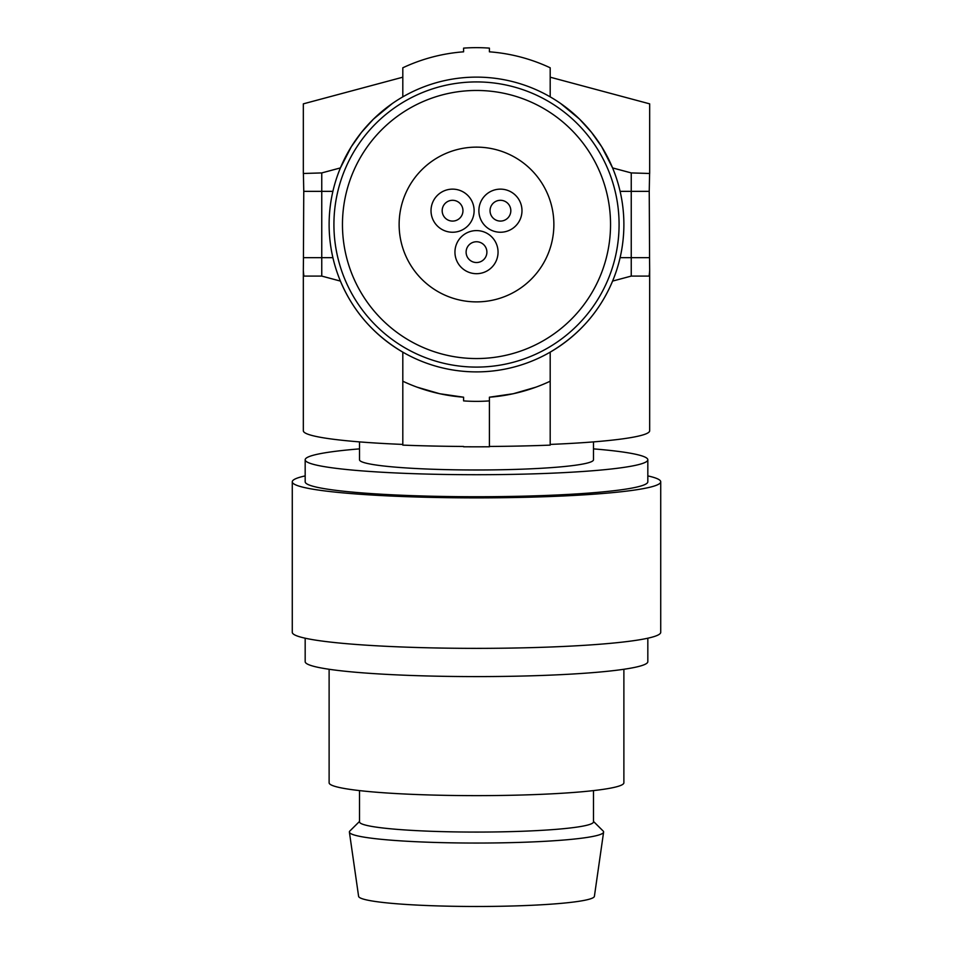 <?xml version="1.0" encoding="UTF-8"?>
<svg xmlns="http://www.w3.org/2000/svg" width="953" height="953" viewBox="0 0 953 953"><rect width="100%" height="100%" fill="white"/><g stroke="black" fill="none" stroke-linecap="round" stroke-linejoin="round"><path stroke-width="1.43" d="M593.481 441.882L593.481 459.787A116.981 10.197 180 0 1 476.5 469.984A116.981 10.197 180 0 1 359.519 459.787L359.519 441.882M359.519 448.875A171.326 14.938 -0 0 0 305.174 459.787A171.326 14.938 -0 0 0 476.5 474.713A171.326 14.938 -0 0 0 647.826 459.787A171.326 14.938 -0 0 0 593.481 448.875M305.174 459.787L305.174 481.813A171.326 14.938 -0 0 0 476.5 496.739A171.326 14.938 -0 0 0 489.937 496.692A171.326 14.938 -0 0 0 647.826 481.813L647.826 459.787M305.174 475.904A184.227 16.058 -0 0 0 292.273 481.813A184.227 16.058 -0 0 0 476.5 497.871A184.227 16.058 -0 0 0 660.727 481.813A184.227 16.058 -0 0 0 647.826 475.904M292.273 481.813L292.273 632.304A184.227 16.058 -0 0 0 476.5 648.362A184.227 16.058 -0 0 0 660.727 632.304L660.727 481.813M305.174 638.2L305.174 661.668A171.326 14.938 -0 0 0 476.5 676.594A171.326 14.938 -0 0 0 647.826 661.668L647.826 638.2M329.119 669.28L329.119 782.794A147.381 12.842 -0 0 0 476.5 795.636A147.381 12.842 -0 0 0 623.881 782.794L623.881 669.28M550.191 444.42A173.172 15.093 0 0 0 649.672 430.756L649.672 270.723L649.148 276.084L631.243 276.084L612.588 281.087L631.243 276.084L631.243 172.922L649.672 173.482L649.672 103.853L550.191 77.193M550.191 381.212A173.172 173.172 0 0 1 489.401 397.198L489.401 400.891A176.853 176.853 0 0 1 463.599 400.891L463.599 397.198A173.172 173.172 0 0 1 402.809 381.212L402.809 352.145A147.381 147.381 0 0 0 623.881 224.503A147.381 147.381 0 0 0 476.5 77.122A147.381 147.381 0 0 0 329.119 224.503A147.381 147.381 0 0 0 550.191 352.145L550.191 445.122A180.546 15.736 180 0 1 489.401 446.457M402.809 381.212L402.809 445.122A180.546 15.736 0 0 0 463.599 446.457L463.599 446.778A184.227 16.058 0 0 0 489.401 446.778L489.401 400.891M402.809 444.42A173.172 15.093 180 0 1 303.328 430.756L303.328 270.723L303.852 276.084L321.757 276.084L321.757 172.922L340.412 167.919L351.288 146.762L361.485 132.36L373.481 119.101L392.243 103.591M402.809 77.193L303.328 103.853L303.328 173.482L321.757 172.922M303.388 172.922L303.769 191.35L332.895 191.35M303.328 270.723L303.447 257.667A1986.922 173.172 -90 0 1 303.769 191.35M402.809 352.145C373.957 335.051 353.158 311.369 340.412 281.087L321.757 276.084M550.191 352.145C579.043 335.051 599.842 311.369 612.588 281.087M619.081 224.503A142.581 142.581 0 0 1 476.5 367.096A142.581 142.581 0 0 1 333.919 224.503A142.581 142.581 0 0 1 476.5 81.922A142.581 142.581 0 0 1 619.081 224.503M610.539 224.503A134.039 134.039 0 0 1 476.5 358.554A134.039 134.039 0 0 1 342.461 224.503A134.039 134.039 0 0 1 476.5 90.464A134.039 134.039 0 0 1 610.539 224.503M560.757 103.591L579.519 119.101L591.515 132.36L601.712 146.762L612.588 167.919L631.243 172.922M402.809 96.872L402.809 67.794A173.172 173.172 0 0 1 463.599 51.819L463.599 48.126A176.853 176.853 0 0 1 489.401 48.126L489.401 51.819A173.172 173.172 0 0 1 550.191 67.794L550.191 96.872M649.612 172.922L649.231 191.35A1986.922 173.172 90 0 1 649.553 257.667L649.672 270.723M463.599 397.198L439.738 393.732L417.033 387.144M489.401 397.198L513.262 393.732L535.967 387.144M476.5 147.131A77.372 77.372 0 0 0 399.128 224.503A77.372 77.372 0 0 0 476.5 301.887A77.372 77.372 0 0 0 553.872 224.503A77.372 77.372 0 0 0 476.5 147.131M474.117 210.684A21.55 21.55 0 0 0 452.568 189.135A21.55 21.55 0 0 0 431.018 210.684A21.55 21.55 0 0 0 452.568 232.246A21.55 21.55 0 0 0 474.117 210.684M462.955 210.684A10.388 10.388 0 0 0 452.568 200.297A10.388 10.388 0 0 0 442.18 210.684A10.388 10.388 0 0 0 452.568 221.084A10.388 10.388 0 0 0 462.955 210.684M498.05 252.14A21.55 21.55 0 0 0 476.5 230.59A21.55 21.55 0 0 0 454.95 252.14A21.55 21.55 0 0 0 476.5 273.69A21.55 21.55 0 0 0 498.05 252.14M486.888 252.14A10.388 10.388 0 0 0 476.5 241.752A10.388 10.388 0 0 0 466.112 252.14A10.388 10.388 0 0 0 476.5 262.528A10.388 10.388 0 0 0 486.888 252.14M521.982 210.684A21.55 21.55 0 0 0 500.432 189.135A21.55 21.55 0 0 0 478.882 210.684A21.55 21.55 0 0 0 500.432 232.246A21.55 21.55 0 0 0 521.982 210.684M510.82 210.684A10.388 10.388 0 0 0 500.432 200.297A10.388 10.388 0 0 0 490.045 210.684A10.388 10.388 0 0 0 500.432 221.084A10.388 10.388 0 0 0 510.82 210.684M593.481 790.609L593.481 821.879A116.981 10.197 180 0 1 530.511 830.921A116.981 10.197 180 0 1 409.397 830.23A116.981 10.197 180 0 1 359.519 821.879L359.519 790.609M359.519 821.426L349.87 831.004A127.118 11.079 -0 0 0 349.394 832.112A127.118 11.079 -0 0 0 403.584 841.046A127.118 11.079 -0 0 0 534.49 841.833A127.118 11.079 -0 0 0 603.606 832.112A127.118 11.079 -0 0 0 603.13 831.004L593.481 821.426M349.394 832.112L358.602 896.332A117.91 10.28 -0 0 0 408.873 904.623A117.91 10.28 -0 0 0 530.285 905.35A117.91 10.28 -0 0 0 594.398 896.332L603.606 832.112M303.447 257.667L332.895 257.667M620.105 257.667L649.553 257.667M620.105 191.35L649.231 191.35"/></g></svg>
